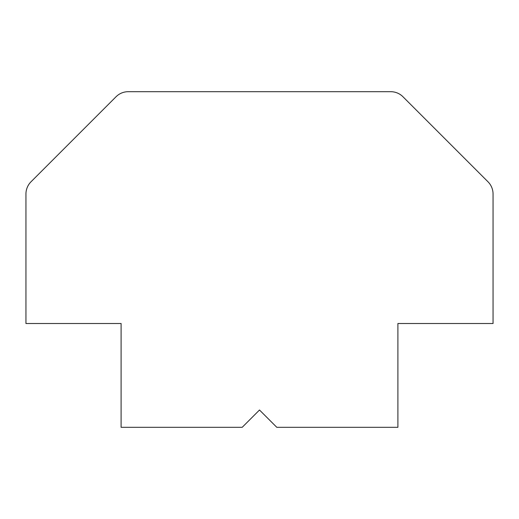 <?xml version="1.0" encoding="UTF-8"?>
<svg xmlns="http://www.w3.org/2000/svg" width="519" height="519" viewBox="0 0 519 519"><rect width="100%" height="100%" fill="white"/><g stroke="black" fill="none" stroke-linecap="round" stroke-linejoin="round"><path stroke-width="0.78" d="M242.405 427.105L259.5 410.01L242.198 427.312L121.102 427.312L121.102 323.512L25.95 323.512L25.95 194.009A17.302 17.302 0 0 1 31.017 181.773L116.035 96.755A17.302 17.302 0 0 1 128.264 91.688L390.736 91.688A17.302 17.302 0 0 1 402.965 96.755L487.983 181.773A17.302 17.302 0 0 1 493.05 194.009L493.05 323.512L397.898 323.512L397.898 427.312L276.802 427.312L259.5 410.01L276.595 427.105"/></g></svg>
